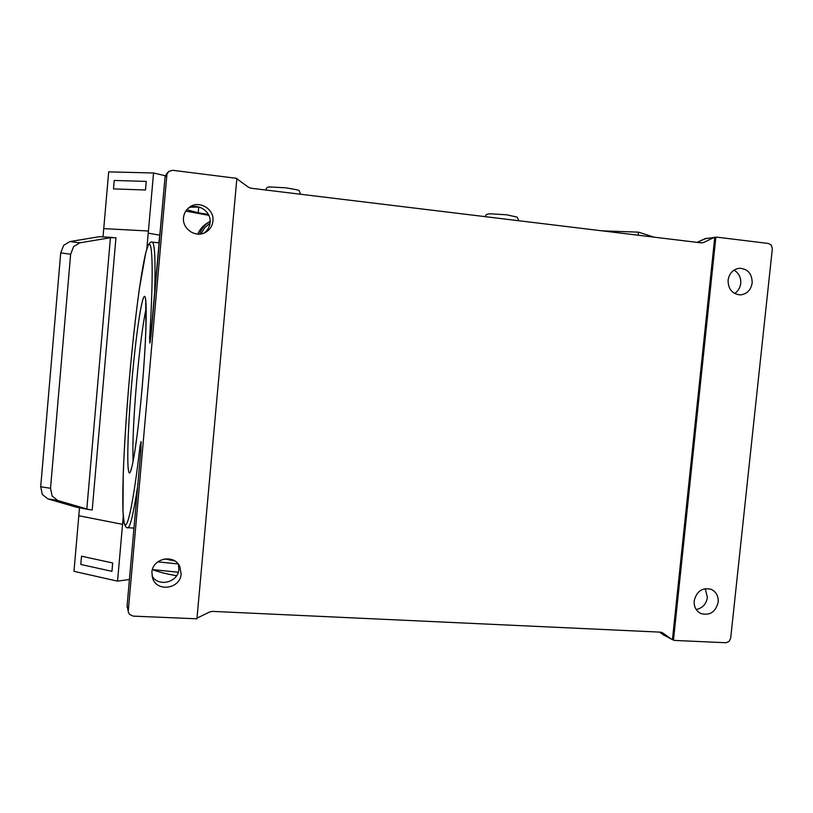 <?xml version="1.0" encoding="UTF-8"?>
<svg xmlns="http://www.w3.org/2000/svg" width="813" height="813" viewBox="0 0 813 813"><rect width="100%" height="100%" fill="white"/><g stroke="black" fill="none" stroke-linecap="round" stroke-linejoin="round"><path stroke-width="1.22" d="M73.587 246.634L79.837 242.833L69.898 241.573L63.668 245.343L60.721 252.894L70.64 254.256L73.587 246.634M50.528 488.267L40.701 486.753L42.327 494.467L47.804 498.867L57.632 500.462L52.144 496.042L50.528 488.267L70.64 254.256M57.632 500.462L88.82 509.558L92.204 509.934L115.954 237.752L110.446 237.701L79.837 242.833M203.941 233.107C207.539 230.567 209.581 227.091 210.069 222.681C211.604 211.278 197.346 202.193 187.833 208.595M183.525 217.66C183.972 213.524 185.801 210.161 189.002 207.579C198.433 199.561 214.612 208.728 212.925 221.045C212.315 226.146 209.795 229.957 205.343 232.457C195.669 238.097 182.061 228.92 183.525 217.66M152.021 575.868C158.25 587.494 178.352 582.433 178.88 569.181L178.454 564.334M151.889 572.332C152.468 558.165 174.328 553.683 179.795 566.529L181.136 573.876C180.557 588.724 157.082 592.504 152.671 578.358L151.889 572.332M734.586 293.493C738.102 291.206 740.155 287.853 740.734 283.422C741.07 277.406 738.824 272.985 733.997 270.16M752.177 282.954C750.877 290.16 746.893 294.143 740.247 294.895C732.188 294.032 728.133 289.123 728.082 280.19C729.322 273.178 733.153 269.205 739.586 268.26C747.899 268.9 752.096 273.798 752.177 282.954M696.192 609.506C702.483 608.215 706.223 604.181 707.412 597.413L705.237 588.622M718.194 602.138C715.623 612.098 709.81 615.888 700.776 613.51C696.05 610.959 693.855 606.752 694.18 600.878C696.66 591.112 702.351 587.271 711.243 589.344C716.212 591.823 718.529 596.092 718.194 602.138M697.137 242.386L704.932 238.656L717.066 237.172L768.498 243.494L771.415 245.272L772.32 248.829L730.674 638.235L729.058 641.498L725.857 642.737L674.617 640.431L671.894 639.425L662.646 632.88L660.502 632.148L212.345 611.376L209.673 611.945L196.99 618.165M149.622 337.771L149.826 343.015L151.045 335.332L165.039 177.264L168.799 171.411L172.763 170.303L236.878 178.372L196.929 618.805L133.2 616.132L129.531 614.425L128.413 612.291L127.092 605.787L140.862 450.29L141.086 441.764L140.06 445.88C132.499 511.662 125.293 539.202 123.413 517.84C121.462 496.885 124.226 437.343 129.44 378.126C134.643 318.92 142.082 262.701 147.234 247.762C152.397 232.325 154.003 268.585 149.622 337.771L150.862 337.171M236.837 178.748L248.351 187.183L250.912 188.22L701.294 242.884L703.58 242.508L700.684 242.813M713.672 237.681L703.58 242.508M166.878 175.019L128.291 610.654M672.432 639.658L714.749 237.325M715.857 237.203L673.459 640.207M210.018 223.128L204.652 227.823L200.933 233.931M602.027 230.841L638.51 232.152L638.195 235.231M654.008 237.142L638.51 232.152M40.701 486.753L60.721 252.894M69.898 241.573L99.338 236.695L112.529 237.447M88.82 509.558L75.894 507.058L47.804 498.867M123.251 516.346L122.539 524.344L78.8 515.737L79.491 507.759M103.017 236.898L103.729 228.616L148.413 231.004L146.848 248.727M122.539 524.344L122.743 522.241L123.922 522.139L122.743 522.241L117.55 581.143L73.983 571.336L78.81 515.737M158.901 242.853L160.7 226.248M103.749 228.626L108.678 171.868L153.545 172.996L148.24 233.148L159.582 235.15L148.23 233.148L148.423 231.004M111.95 571.336L112.682 562.962L81.524 556.214L80.802 564.466L111.94 571.336L112.682 562.962L81.524 556.214M145.507 189.988L146.259 181.411L114.227 180.466L113.495 188.911L145.507 189.988L146.249 181.411M165.405 175.76L153.545 172.996M113.495 188.911L145.497 189.988M133.667 528.064L133.799 530.005M129.419 579.496L117.55 581.143M178.26 572.22L152.407 569.578M157.752 561.854L178.149 563.937M164.714 558.887L174.886 561.011M152.438 569.588C157.976 571.834 166.025 573.876 176.584 575.736M190.923 207.183L199.256 207.071M186.807 209.703L198.209 212.803L208.372 214.419M208.829 215.343L185.771 211.116M210.13 221.39L209.917 221.512C204.967 224.459 201.502 228.656 199.52 234.093M209.917 221.512L207.569 222.874C203.087 225.536 199.825 229.276 197.772 234.093M110.446 237.701L86.818 509.009M133.078 461.428C132.377 444.325 133.586 417.506 136.716 380.982C139.734 347.588 142.885 323.361 146.167 308.29M141.99 389.366C146.492 338.655 147.468 294.977 144.45 296.41C141.503 297.06 135.812 336.491 131.96 380.382C128.078 424.254 126.533 466.926 128.932 472.323C131.249 478.481 137.519 440.107 141.99 389.366M128.413 612.291L127.092 605.746L140.862 450.29M154.582 295.343C155.639 260.516 154.826 242.772 152.153 242.111L159.226 242.894M149.663 342.964L150.263 341.511M149.826 343.015L150.181 341.927M140.862 450.27L141.086 441.764M141.198 442.912L140.934 441.53M697.087 242.376L706.456 238.26M671.457 639.16L663.256 634.78M663.804 635.126L659.495 632.097L671.894 639.425M716.111 237.172L704.647 238.788M661.711 632.392L662.646 632.88M152.153 242.111C151.503 241.461 150.283 242.274 148.484 244.55L145.883 252.193L139.247 289.519C135.69 315.515 132.417 345.047 129.44 378.116C126.452 413.055 124.379 444.863 123.251 473.532L122.987 511.814L124.257 523.674C125.548 526.946 126.716 528.287 127.763 527.708C130.171 527.647 133.474 513.755 137.692 486.022M141.106 446.845L140.06 445.88M165.039 177.264L166.167 174.48L165.029 177.285L150.192 341.978M198.728 207.041L198.209 212.803M265.902 190.039L265.902 189.663C266.42 187.722 267.711 186.817 269.794 186.96L285.729 187.803C303.259 190.913 297.954 189.612 300.271 193.311L300.038 194.175M517.972 220.638L518.338 219.551L517.088 217.091L506.58 214.795L490.869 213.839C487.261 213.728 485.432 214.632 485.361 216.573L485.351 216.675M145.7 299.753L145.923 328.625C145.293 346.226 143.972 366.47 141.98 389.346C139.592 415.86 137.082 437.313 134.45 453.725C131.848 468.999 131.33 468.451 130.822 470.199L131.167 469.762M127.214 607.402L127.092 605.746M168.027 172.183L166.167 174.48M127.763 527.708L133.972 528.084"/></g></svg>
